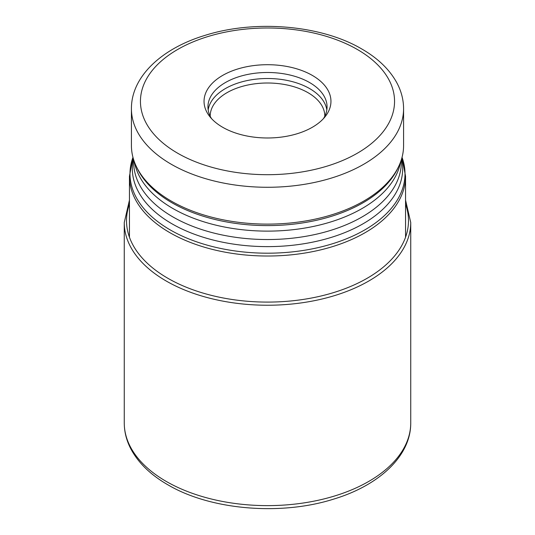 <?xml version="1.0" encoding="UTF-8"?>
<svg xmlns="http://www.w3.org/2000/svg" width="535" height="535" viewBox="0 0 535 535"><rect width="100%" height="100%" fill="white"/><g stroke="black" fill="none" stroke-linecap="round" stroke-linejoin="round"><path stroke-width="0.8" d="M171.28 201.1A136.077 78.565 0 0 0 302.817 221.423A136.077 78.565 0 0 0 398.996 165.77A136.077 78.565 0 0 0 403.577 145.547L403.577 108.712A136.077 78.565 180 0 1 319.576 181.298A136.077 78.565 180 0 1 171.28 164.265A136.077 78.565 180 0 1 171.207 164.225A136.077 78.565 180 0 1 131.423 108.712L131.423 145.547A136.077 78.565 0 0 0 136.004 165.77A136.077 78.565 0 0 0 171.28 201.1M222.627 75.435A63.458 36.641 0 0 0 209.573 116.302A63.458 36.641 0 0 0 312.373 127.25A63.458 36.641 0 0 0 325.427 116.302A63.458 36.641 0 0 0 303.485 71.168A63.458 36.641 0 0 0 222.627 75.435M323.474 118.603A59.552 34.38 0 0 0 327.052 106.873A59.552 34.38 0 0 0 290.291 75.107A59.552 34.38 0 0 0 225.389 82.557A59.552 34.38 0 0 0 207.948 106.873A59.552 34.38 0 0 0 211.526 118.603M324.798 116.242A57.299 33.076 0 0 0 324.798 116.082A57.299 33.076 0 0 0 289.428 85.52A57.299 33.076 0 0 0 226.987 92.689A57.299 33.076 0 0 0 210.201 116.082A57.299 33.076 0 0 0 210.201 116.242M166.211 481.406A143.24 82.698 0 0 0 322.317 499.329A143.24 82.698 0 0 0 410.74 422.924C410.987 455.84 379.335 485.325 333.78 499.075C280.741 515.981 210.415 510.036 167.709 484.71C150.489 474.766 138.15 462.728 130.687 448.584C126.434 440.318 124.287 431.765 124.26 422.924A143.24 82.698 0 0 0 166.211 481.406M405.557 200.157L410.74 222.54A143.24 82.698 180 0 1 322.317 298.938A143.24 82.698 180 0 1 166.211 281.015A143.24 82.698 180 0 1 124.26 222.54L124.26 422.924M405.557 204.189A140.986 81.394 180 0 1 334.449 292.331A140.986 81.394 180 0 1 167.809 278.253A140.986 81.394 180 0 1 129.443 204.189M405.557 237.199L405.557 176.316A138.057 79.708 180 0 1 320.331 249.952A138.057 79.708 180 0 1 169.883 232.678A138.057 79.708 180 0 1 169.829 232.651A138.057 79.708 180 0 1 129.443 176.316L129.443 237.199M132.968 157.357A137.508 79.394 0 0 0 170.217 229.91A137.508 79.394 0 0 0 170.264 229.936A137.508 79.394 0 0 0 333.064 243.585A137.508 79.394 0 0 0 402.032 157.357M401.624 158.821A135.181 78.05 180 0 1 326.952 238.67A135.181 78.05 180 0 1 171.909 223.764A135.181 78.05 180 0 1 133.375 158.821M133.676 159.791L133.676 162.272A133.824 77.261 0 0 0 172.872 216.909A133.824 77.261 0 0 0 318.713 233.655A133.824 77.261 0 0 0 401.324 162.272L401.324 159.791M400.595 161.918A133.824 77.261 180 0 1 312.186 226.686A133.824 77.261 180 0 1 172.872 208.489A133.824 77.261 180 0 1 134.405 161.918M136.004 165.77L136.873 167.642A135.181 78.05 0 0 0 171.909 202.745A135.181 78.05 0 0 0 302.589 222.928A135.181 78.05 0 0 0 398.127 167.642L398.996 165.77M177.66 153.217A127.056 73.355 180 0 1 177.593 153.177A127.056 73.355 180 0 1 177.694 49.454A127.056 73.355 180 0 1 357.34 49.474A127.056 73.355 180 0 1 357.407 49.514A127.056 73.355 180 0 1 357.306 153.231A127.056 73.355 180 0 1 177.66 153.217M208.175 109.882A59.552 34.38 180 0 1 225.389 88.576A59.552 34.38 180 0 1 287.857 80.578A59.552 34.38 180 0 1 326.825 109.882M129.443 200.157L124.26 222.54M410.74 222.54L410.74 422.924M129.443 176.316L132.961 157.33M405.557 176.316L402.039 157.33M131.423 108.712C131.256 76.572 161.73 48.438 204.918 35.404C255.075 19.447 321.321 25.025 361.854 49.026C377.984 58.315 389.687 69.65 396.963 83.019C401.337 91.258 403.544 99.818 403.577 108.712"/></g></svg>
